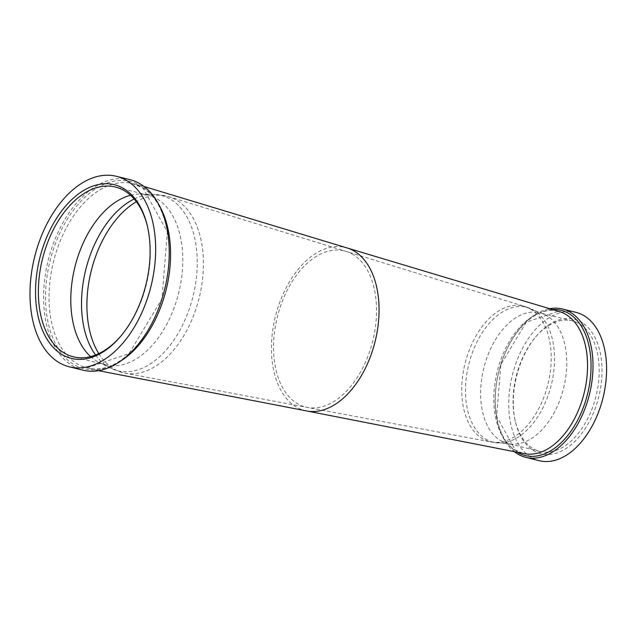 <?xml version="1.0" encoding="UTF-8"?>
<svg xmlns="http://www.w3.org/2000/svg" width="637" height="637" viewBox="0 0 637 637"><rect width="100%" height="100%" fill="white"/><g stroke="black" fill="none" stroke-linecap="round" stroke-linejoin="round"><path stroke-width="0.48" stroke-dasharray="3.19 2.39" d="M548.696 308.889A76.408 46.724 -76.1 0 0 498.723 371.952A76.408 46.724 -76.1 0 0 513.533 451.036M576.015 312.361A76.408 46.724 -76.1 0 0 514.481 367.621A76.408 46.724 -76.1 0 0 530.295 456.753A76.408 46.724 -76.1 0 0 539.324 460.702M582.489 322.879A69.266 42.361 -76.1 0 0 536.442 336.002A69.266 42.361 -76.1 0 0 515.333 421.336A69.266 42.361 -76.1 0 0 532.851 450.192A69.266 42.361 -76.1 0 0 594.432 410.459A69.266 42.361 -76.1 0 0 582.489 322.879M532.03 447.962A67.259 41.126 103.9 0 1 515.022 419.95A67.259 41.126 103.9 0 1 535.518 337.092A67.259 41.126 103.9 0 1 572.281 320.865A67.259 41.126 103.9 0 1 580.227 324.344A67.259 41.126 103.9 0 1 594.146 402.799A67.259 41.126 103.9 0 1 539.977 451.442A67.259 41.126 103.9 0 1 532.03 447.962M547.796 316.318A67.259 41.126 -76.1 0 0 543.719 314.137A67.259 41.126 -76.1 0 0 539.85 312.839A67.259 41.126 -76.1 0 0 485.673 361.482A67.259 41.126 -76.1 0 0 499.599 439.936A67.259 41.126 -76.1 0 0 507.546 443.416A67.259 41.126 -76.1 0 0 511.583 444.077A67.259 41.126 -76.1 0 0 562.67 391.588A67.259 41.126 -76.1 0 0 547.796 316.318M129.972 179.658A98.122 60.005 -76.1 0 0 50.944 250.62A98.122 60.005 -76.1 0 0 71.256 365.081A98.122 60.005 -76.1 0 0 82.85 370.161M90.629 356.601A87.468 53.484 -76.1 0 0 95.462 360.327A87.468 53.484 -76.1 0 0 98.902 362.302A87.468 53.484 -76.1 0 0 105.798 364.858A87.468 53.484 -76.1 0 0 176.242 301.596A87.468 53.484 -76.1 0 0 158.135 199.572A87.468 53.484 -76.1 0 0 147.8 195.049A87.468 53.484 -76.1 0 0 140.514 194.086A87.468 53.484 -76.1 0 0 130.537 195.28M120.704 336.264A87.468 53.484 -76.1 0 0 121.173 335.731A87.468 53.484 -76.1 0 0 147.824 227.982A87.468 53.484 -76.1 0 0 147.665 227.29M558.275 311.286A73.191 44.757 -76.1 0 0 499.312 364.205A73.191 44.757 -76.1 0 0 514.457 449.595A73.191 44.757 -76.1 0 0 523.128 453.385M348.359 248.334A84.044 51.398 -76.1 0 0 278.512 305.871A84.044 51.398 -76.1 0 0 295.13 406.279A84.044 51.398 -76.1 0 0 308.069 411.215M551.618 309.622A74.8 45.745 -76.1 0 0 498.779 371.865A74.8 45.745 -76.1 0 0 516.352 451.681A74.8 45.745 -76.1 0 0 516.464 451.752M534.937 310.84A69.537 42.528 -76.1 0 0 530.725 308.587A69.537 42.528 -76.1 0 0 471.794 354.276A69.537 42.528 -76.1 0 0 485.099 438.654A69.537 42.528 -76.1 0 0 497.489 442.93A69.537 42.528 -76.1 0 0 550.32 388.658A69.537 42.528 -76.1 0 0 534.937 310.84M531.513 309.67A69.863 42.727 -76.1 0 0 523.662 306.158A69.863 42.727 -76.1 0 0 467.088 356.258A69.863 42.727 -76.1 0 0 481.453 438.073A69.863 42.727 -76.1 0 0 490.108 441.783A69.863 42.727 -76.1 0 0 546.076 390.839A69.863 42.727 -76.1 0 0 531.513 309.67M159.489 205.87A94.905 58.039 -76.1 0 0 143.811 188.536A94.905 58.039 -76.1 0 0 132.623 183.631A94.905 58.039 -76.1 0 0 56.167 252.236A94.905 58.039 -76.1 0 0 75.803 362.963A94.905 58.039 -76.1 0 0 87.046 367.883A94.905 58.039 -76.1 0 0 121.181 360.733M141.924 186.442A96.513 59.018 -76.1 0 0 56.12 241.797A96.513 59.018 -76.1 0 0 72.761 363.831A96.513 59.018 -76.1 0 0 158.565 308.475A96.513 59.018 -76.1 0 0 141.924 186.442M95.558 355.008A90.358 55.26 -76.1 0 0 107.008 366.108A90.358 55.26 -76.1 0 0 110.559 368.146A90.358 55.26 -76.1 0 0 188.48 311.254A90.358 55.26 -76.1 0 0 171.759 200.026A90.358 55.26 -76.1 0 0 153.549 194.357A90.358 55.26 -76.1 0 0 134.16 198.983M98.807 353.607A90.972 55.634 -76.1 0 0 112.566 368.098A90.972 55.634 -76.1 0 0 123.865 372.932A90.972 55.634 -76.1 0 0 196.722 306.572A90.972 55.634 -76.1 0 0 177.755 200.894A90.972 55.634 -76.1 0 0 167.547 196.323A90.972 55.634 -76.1 0 0 136.382 201.738M353.853 255.063A80.437 49.192 -76.1 0 0 347.157 251.742A80.437 49.192 -76.1 0 0 280.304 306.811A80.437 49.192 -76.1 0 0 296.213 402.91A80.437 49.192 -76.1 0 0 308.595 407.632A80.437 49.192 -76.1 0 0 371.204 346.616A80.437 49.192 -76.1 0 0 353.853 255.063M523.112 453.377L515.214 449.921L496.637 416.367L500.833 364.555L526.281 322.211L558.259 311.286M515.022 419.95L515.333 421.336M535.518 337.092L536.442 336.002M572.281 320.865L539.85 312.839M543.719 314.137L523.662 306.158L167.547 196.323L153.549 194.357L140.514 194.086M144.073 186.498L132.623 183.631L143.062 188.21L167.348 231.9L161.941 298.88L128.993 353.639L87.046 367.883L98.512 370.678M147.8 195.049L115.369 187.023M105.798 364.858L73.366 356.831M98.902 362.302L110.559 368.146L123.865 372.932L490.108 441.783L511.583 444.077M539.977 451.442L507.546 443.416M147.824 227.982L147.505 226.589M121.173 335.731L120.242 336.814"/><path stroke-width="0.96" d="M513.533 451.036A76.408 46.724 -76.1 0 0 516.703 453.385A76.408 46.724 -76.1 0 0 525.732 457.342A76.408 46.724 -76.1 0 0 587.274 402.082A76.408 46.724 -76.1 0 0 571.461 312.958A76.408 46.724 -76.1 0 0 562.431 309.001A76.408 46.724 -76.1 0 0 548.696 308.889M525.732 457.342L539.324 460.702A76.408 46.724 -76.1 0 0 600.858 405.443A76.408 46.724 -76.1 0 0 585.045 316.318A76.408 46.724 -76.1 0 0 576.015 312.361L562.431 309.001M69.258 366.801L82.85 370.161A98.122 60.005 -76.1 0 0 161.878 299.191A98.122 60.005 -76.1 0 0 141.573 184.738A98.122 60.005 -76.1 0 0 129.972 179.658L116.388 176.298A98.122 60.005 -76.1 0 0 37.36 247.26A98.122 60.005 -76.1 0 0 57.664 361.72A98.122 60.005 -76.1 0 0 69.258 366.801A98.122 60.005 -76.1 0 0 148.286 295.831A98.122 60.005 -76.1 0 0 127.981 181.37A98.122 60.005 -76.1 0 0 116.388 176.298M60.762 353.774A89.475 54.718 103.9 0 1 45.338 240.635A89.475 54.718 103.9 0 1 124.884 189.316A89.475 54.718 103.9 0 1 147.505 226.589A89.475 54.718 103.9 0 1 120.242 336.814A89.475 54.718 103.9 0 1 60.762 353.774M147.665 227.29A87.468 53.484 -76.1 0 0 125.704 191.546A87.468 53.484 -76.1 0 0 115.369 187.023A87.468 53.484 -76.1 0 0 44.924 250.277A87.468 53.484 -76.1 0 0 63.031 352.309A87.468 53.484 -76.1 0 0 73.366 356.831A87.468 53.484 -76.1 0 0 120.704 336.264M130.537 195.28A87.468 53.484 -76.1 0 0 74.879 267.11A87.468 53.484 -76.1 0 0 90.629 356.601M523.112 453.377L523.128 453.385A73.191 44.757 -76.1 0 0 582.059 400.434A73.191 44.757 -76.1 0 0 566.906 315.068A73.191 44.757 -76.1 0 0 558.275 311.286L558.259 311.286M523.128 453.385L308.069 411.215A84.044 51.398 -76.1 0 0 373.489 347.46A84.044 51.398 -76.1 0 0 355.358 251.798A84.044 51.398 -76.1 0 0 348.359 248.334L558.275 311.286M516.464 451.752A74.8 45.745 -76.1 0 0 582.887 408.691A74.8 45.745 -76.1 0 0 569.956 314.2A74.8 45.745 -76.1 0 0 551.618 309.622M121.181 360.733A94.905 58.039 -76.1 0 0 159.489 205.87M134.16 198.983A90.358 55.26 -76.1 0 0 85.74 269.793A90.358 55.26 -76.1 0 0 95.558 355.008M136.382 201.738A90.972 55.634 -76.1 0 0 98.807 353.607M98.512 370.678L308.069 411.215M144.073 186.498L348.359 248.334"/></g></svg>
